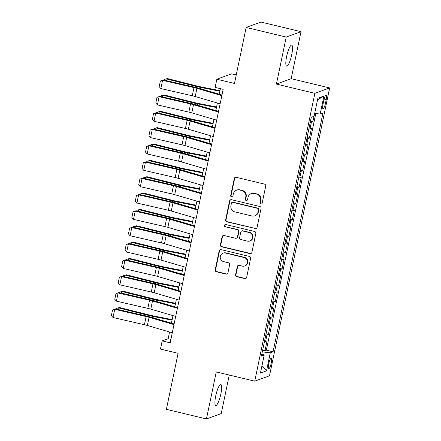 <?xml version="1.0" encoding="UTF-8"?>
<svg xmlns="http://www.w3.org/2000/svg" width="441" height="441" viewBox="0 0 441 441"><rect width="100%" height="100%" fill="white"/><g stroke="black" fill="none" stroke-linecap="round" stroke-linejoin="round"><path stroke-width="0.66" d="M260.824 204.012A1.158 1.119 -110.1 0 0 262.163 203.152L265.725 186.096A1.654 1.604 -110.1 0 0 264.49 184.112L236.172 177.31A1.654 1.604 -110.1 0 0 234.265 178.533L230.704 195.595A1.158 1.119 -110.1 0 0 232.203 196.945A1.158 1.119 -110.1 0 0 232.903 196.124L233.366 193.913A5.298 5.127 -110.1 0 1 239.474 189.988L241.833 190.551A5.298 5.127 -110.1 0 1 245.791 196.901L245.334 199.106A1.158 1.119 -110.1 0 0 246.828 200.462A1.158 1.119 -110.1 0 0 247.533 199.635L247.996 197.43A5.298 5.127 -110.1 0 1 254.104 193.5L256.464 194.068A5.298 5.127 -110.1 0 1 260.422 200.412L259.958 202.623A1.158 1.119 -110.1 0 0 260.824 204.012M251.21 193.66L251.613 193.516A5.298 5.127 -110.1 0 1 254.501 193.356L256.86 193.924A5.298 5.127 -110.1 0 1 260.818 200.269L260.361 202.474A1.158 1.119 -110.1 0 0 261.651 203.88M235.477 177.299A1.654 1.604 -110.1 0 0 234.667 178.39L231.101 195.446A1.158 1.119 -110.1 0 0 232.396 196.851M236.585 190.148L236.982 189.999A5.298 5.127 -110.1 0 1 239.871 189.839L242.23 190.407A5.298 5.127 -110.1 0 1 246.194 196.752L245.731 198.963A1.158 1.119 -110.1 0 0 247.021 200.368M220.836 394.061A10.793 2.288 103.5 0 0 220.803 384.497A10.793 2.288 103.5 0 0 215.726 395.924A10.793 2.288 103.5 0 0 215.759 405.488A10.793 2.288 103.5 0 0 220.836 394.061M291.733 54.701A10.793 2.288 103.5 0 0 291.699 45.136A10.793 2.288 103.5 0 0 286.622 56.564A10.793 2.288 103.5 0 0 286.656 66.128A10.793 2.288 103.5 0 0 291.733 54.701M271.243 363.059A5.397 1.147 103.5 0 0 271.226 358.279A5.397 1.147 103.5 0 0 268.69 363.99A5.397 1.147 103.5 0 0 268.707 368.77A5.397 1.147 103.5 0 0 271.243 363.059M235.571 274.693A1.654 1.604 -110.1 0 0 236.806 276.678L244.749 278.585A1.654 1.604 -110.1 0 0 246.662 277.356L250.615 258.415A1.654 1.604 -110.1 0 0 249.38 256.43L221.068 249.628A1.654 1.604 -110.1 0 0 219.16 250.857L215.202 269.798A1.654 1.604 -110.1 0 0 216.437 271.783L226.035 274.087A1.654 1.604 -110.1 0 0 227.942 272.858L229.634 264.754A1.654 1.604 -110.1 0 0 228.399 262.77L223.637 261.623A4.427 4.283 -110.1 0 1 223.019 253.173A4.427 4.283 -110.1 0 1 225.434 253.035L244.071 257.516A4.427 4.283 -110.1 0 1 244.694 265.967A4.427 4.283 -110.1 0 1 242.28 266.105L239.171 265.355A1.654 1.604 -110.1 0 0 237.264 266.585L235.571 274.693L235.968 274.545A1.654 1.604 -110.1 0 0 237.208 276.529L245.152 278.436A1.654 1.604 -110.1 0 0 245.846 278.447M286.231 37.066L276.408 84.088L291.181 78.696L301.005 31.675L286.231 37.066L246.166 27.441L234.463 83.459L216.84 79.22L215.131 87.401L223.14 89.325L170.182 342.822L162.172 340.899L160.463 349.074L178.092 353.307L166.389 409.325L206.449 418.95L221.228 413.559L229.27 375.054M276.408 84.088L314.868 93.327L254.733 381.173L216.272 371.928L206.449 418.95M255.179 228.659A1.654 1.604 -110.1 0 0 257.092 227.429L261.044 208.488A1.654 1.604 -110.1 0 0 259.81 206.504L231.497 199.701A1.654 1.604 -110.1 0 0 229.59 200.931L225.632 219.872A1.654 1.604 -110.1 0 0 226.867 221.856L255.582 228.515A1.654 1.604 -110.1 0 0 256.282 228.521M255.83 233.449L251.877 252.395A1.654 1.604 -110.1 0 1 249.964 253.619L221.652 246.817A1.654 1.604 -110.1 0 1 220.417 244.838L222.11 236.729A1.654 1.604 -110.1 0 1 224.017 235.5L235.5 238.261A1.654 1.604 -110.1 0 0 237.407 237.032L238.531 231.652A1.654 1.604 -110.1 0 0 237.297 229.673L225.34 226.801A1.158 1.119 -110.1 0 1 225.175 224.585A1.158 1.119 -110.1 0 1 225.809 224.552L254.595 231.47A1.654 1.604 -110.1 0 1 255.83 233.449M246.166 27.441L260.945 22.05L301.005 31.675M262.66 350.121L265.008 350.683L267.059 340.871L265.603 341.406L266.965 334.862A6.747 0.921 -168.2 0 1 265.824 334.967M266.077 333.765L268.426 334.333L270.476 324.515L269.016 325.05L270.383 318.507A6.747 0.921 -168.2 0 1 269.242 318.611M269.49 317.41L271.843 317.978L273.894 308.165L272.433 308.694L273.8 302.151A6.747 0.921 -168.2 0 1 272.659 302.261M272.907 301.054L275.261 301.622L277.306 291.81L275.851 292.339L277.218 285.801A6.747 0.921 -168.2 0 1 276.077 285.906M276.325 284.704L278.673 285.266L280.724 275.454L279.269 275.983L280.636 269.445A6.747 0.921 -168.2 0 1 279.489 269.55M279.743 268.349L282.091 268.911L284.142 259.099L282.687 259.633L284.054 253.09A6.747 0.921 -168.2 0 1 282.907 253.195M283.161 251.993L285.509 252.555L287.56 242.743L286.099 243.278L287.466 236.734A6.747 0.921 -168.2 0 1 286.325 236.839M286.573 235.637L288.927 236.205L290.977 226.387L289.517 226.922L290.884 220.379A6.747 0.921 -168.2 0 1 289.743 220.483M289.991 219.282L292.344 219.85L294.39 210.037L292.934 210.566L294.301 204.023A6.747 0.921 -168.2 0 1 293.16 204.128M293.408 202.926L295.757 203.494L297.807 193.682L296.352 194.211L297.719 187.673A6.747 0.921 -168.2 0 1 296.572 187.778M296.826 186.576L299.174 187.138L301.225 177.326L299.77 177.855L301.137 171.317A6.747 0.921 -168.2 0 1 299.99 171.422M300.244 170.22L302.592 170.783L304.643 160.971L303.182 161.505L304.549 154.962A6.747 0.921 -168.2 0 1 303.408 155.067M303.662 153.865L306.01 154.427L308.061 144.615L306.6 145.15L307.967 138.606A6.747 0.921 -168.2 0 1 306.826 138.711M307.074 137.509L309.428 138.077L311.473 128.259L310.017 128.794A6.747 0.921 -168.2 0 1 308.876 128.899M323.771 100.504L323.021 104.104A5.226 1.108 103.5 0 0 323.038 108.734A5.226 1.108 103.5 0 0 325.497 103.2L326.246 99.6A5.226 1.108 103.5 0 0 326.23 94.969A5.226 1.108 103.5 0 0 323.771 100.504M314.868 93.327L329.642 87.935L269.512 375.776L254.733 381.173M265.008 350.683L266.347 350.198L273.078 351.813L322.961 113.034L320.166 114.054L314.692 113.403M273.078 351.813L270.283 352.833L266.524 370.826L260.455 373.042L264.214 355.049L261.414 356.069L311.302 117.289L314.097 116.27L317.851 98.282L323.926 96.066L320.166 114.054M310.492 121.154L312.84 121.722L311.385 122.251A6.747 0.921 -168.2 0 1 310.243 122.355M309.428 138.077L307.967 138.606M306.01 154.427L304.549 154.962M302.592 170.783L301.137 171.317M299.174 187.138L297.719 187.673M295.757 203.494L294.301 204.023M292.344 219.85L290.884 220.379M288.927 236.205L287.466 236.734M285.509 252.555L284.054 253.09M282.091 268.911L280.636 269.445M278.673 285.266L277.218 285.801M275.261 301.622L273.8 302.151M271.843 317.978L270.383 318.507M268.426 334.333L266.965 334.862M266.347 350.198L315.789 113.535M312.84 121.722L313.97 116.319M236.244 74.942L231.613 73.829L216.84 79.22M291.181 78.696L329.642 87.935M169.565 331.996L168.159 338.71L162.172 340.899M220.401 88.663L219.243 94.203M217.396 103.029L215.825 110.553M213.979 119.384L212.408 126.909M210.566 135.74L208.99 143.264M207.149 152.09L205.578 159.62M203.731 168.445L202.16 175.976M200.313 184.801L198.742 192.331M196.895 201.157L195.324 208.681M193.483 217.512L191.907 225.037M190.065 233.868L188.494 241.392M186.648 250.218L185.077 257.748M183.23 266.573L181.659 274.104M179.812 282.929L178.241 290.459M176.4 299.285L174.823 306.809M172.982 315.64L171.406 323.165M170.904 339.372L168.159 338.71M305.459 145.254A6.747 0.921 11.8 0 0 306.6 145.15M302.041 161.61A6.747 0.921 11.8 0 0 303.182 161.505M298.623 177.966A6.747 0.921 11.8 0 0 299.77 177.855M295.205 194.316A6.747 0.921 11.8 0 0 296.352 194.211M291.793 210.671A6.747 0.921 11.8 0 0 292.934 210.566M288.375 227.027A6.747 0.921 11.8 0 0 289.517 226.922M284.958 243.382A6.747 0.921 11.8 0 0 286.099 243.278M281.54 259.738A6.747 0.921 11.8 0 0 282.687 259.633M278.122 276.094A6.747 0.921 11.8 0 0 279.269 275.983M274.71 292.444A6.747 0.921 11.8 0 0 275.851 292.339M271.292 308.799A6.747 0.921 11.8 0 0 272.433 308.694M267.874 325.155A6.747 0.921 11.8 0 0 269.016 325.05M264.214 355.049L261.849 354.007M264.457 341.51A6.747 0.921 11.8 0 0 265.603 341.406M262.29 351.879L270.283 352.833M317.52 99.881L323.926 96.066M266.524 370.826L261.987 365.699M230.797 199.696A1.654 1.604 -110.1 0 0 229.987 200.782L226.029 219.728A1.654 1.604 -110.1 0 0 227.269 221.707L255.582 228.515M258.476 209.723A1.158 1.119 -110.1 0 0 257.61 208.334L232.754 202.364A1.158 1.119 -110.1 0 0 231.42 203.224L230.935 205.55A5.298 5.127 -110.1 0 0 234.893 211.9L251.883 215.98A5.298 5.127 -110.1 0 0 257.991 212.055L258.476 209.723L258.878 209.58A1.158 1.119 -110.1 0 0 258.007 208.191L257.61 208.334M232.126 202.402L232.523 202.254A1.158 1.119 -110.1 0 1 233.157 202.221L258.007 208.191M254.771 215.82L255.174 215.671A5.298 5.127 -110.1 0 0 258.387 211.906L257.991 212.055M258.878 209.58L258.387 211.906M223.317 235.494A1.654 1.604 -110.1 0 0 222.507 236.58L220.814 244.689A1.654 1.604 -110.1 0 0 222.055 246.673L250.367 253.476A1.654 1.604 -110.1 0 0 251.067 253.481M236.404 238.212L236.8 238.063A1.654 1.604 -110.1 0 0 237.809 236.889L238.934 231.508A1.654 1.604 -110.1 0 0 237.693 229.524L225.34 226.801M225.384 224.535A1.158 1.119 -110.1 0 0 225.737 226.652M247.418 241.122A4.427 4.283 -110.1 0 0 252.605 236.591A4.427 4.283 -110.1 0 0 249.209 232.534L242.644 230.957A1.654 1.604 -110.1 0 0 240.736 232.181L239.612 237.561A1.654 1.604 -110.1 0 0 240.847 239.546L247.418 241.122M249.832 240.99L250.229 240.841A4.427 4.283 -110.1 0 0 249.612 232.39L249.209 232.534M241.74 231.007L242.137 230.858A1.654 1.604 -110.1 0 1 243.041 230.808L249.612 232.39M238.476 265.35A1.654 1.604 -110.1 0 0 237.666 266.441L235.968 274.545M244.694 265.967L245.091 265.824A4.427 4.283 -110.1 0 0 244.474 257.368L244.071 257.516M223.019 253.173L223.416 253.024A4.427 4.283 -110.1 0 1 225.831 252.891L244.474 257.368M220.368 249.617A1.654 1.604 -110.1 0 0 219.557 250.709L215.599 269.649A1.654 1.604 -110.1 0 0 216.84 271.634L226.431 273.938A1.654 1.604 -110.1 0 0 227.132 273.949M219.987 90.62L200.903 86.894A8.434 1.147 -168.2 0 1 197.772 86.193L167.464 78.575L166.18 78.867L196.488 86.491A12.651 1.72 11.8 0 0 201.179 87.533L219.872 91.182M164.135 80.141L164.267 79.496L166.18 78.867L165.833 80.532M220.114 103.822L195.209 96.524A8.434 1.147 11.8 0 0 192.259 95.763L160.838 88.547L162.547 80.372L160.386 80.984L163.253 79.937L194.679 87.153A12.651 1.72 -168.2 0 1 199.095 88.294L221.955 94.997M163.253 79.937L162.547 80.372L193.968 87.583A8.434 1.147 11.8 0 1 196.918 88.349L221.823 95.647M160.838 88.547L159.19 86.706L160.386 80.984M216.575 106.976L197.485 103.244A8.434 1.147 -168.2 0 1 194.36 102.549L164.046 94.931L162.762 95.223L193.075 102.847A12.651 1.72 11.8 0 0 197.766 103.889L216.454 107.538M160.717 96.496L160.849 95.851L162.762 95.223L162.415 96.882M213.157 123.326L194.068 119.599A8.434 1.147 -168.2 0 1 190.942 118.905L160.629 111.286L159.344 111.579L189.658 119.197A12.651 1.72 11.8 0 0 194.349 120.244L213.036 123.893M157.299 112.846L157.431 112.207L159.344 111.579L158.997 113.238M209.74 139.681L190.65 135.955A8.434 1.147 -168.2 0 1 187.524 135.26L157.211 127.642L155.927 127.934L186.24 135.552A12.651 1.72 11.8 0 0 190.931 136.6L209.624 140.249M153.881 129.202L154.019 128.557L155.927 127.934L155.579 129.593M206.322 156.037L187.238 152.31A8.434 1.147 -168.2 0 1 184.106 151.616L153.799 143.992L152.509 144.29L182.822 151.908A12.651 1.72 11.8 0 0 187.513 152.95L206.206 156.605M150.464 145.558L150.601 144.913L152.509 144.29L152.167 145.949M216.696 120.178L191.791 112.879A8.434 1.147 11.8 0 0 188.847 112.113L157.42 104.903L159.129 96.728L156.968 97.334L159.835 96.292L191.262 103.508A12.651 1.72 -168.2 0 1 195.677 104.649L218.538 111.353M159.835 96.292L159.129 96.728L190.556 103.938A8.434 1.147 11.8 0 1 193.5 104.699L218.405 112.003M157.42 104.903L155.772 103.062L156.968 97.334M213.279 136.534L188.373 129.235A8.434 1.147 11.8 0 0 185.429 128.469L154.003 121.258L155.712 113.078L153.551 113.69L156.417 112.648L187.844 119.858A12.651 1.72 -168.2 0 1 192.259 121.005L215.125 127.708M156.417 112.648L155.712 113.078L187.138 120.294A8.434 1.147 11.8 0 1 190.082 121.055L214.988 128.359M154.003 121.258L152.36 119.417L153.551 113.69M209.861 152.889L184.955 145.591A8.434 1.147 11.8 0 0 182.012 144.824L150.585 137.614L152.294 129.434L150.138 130.045L153.005 129.004L184.426 136.214A12.651 1.72 -168.2 0 1 188.847 137.36L211.708 144.058M153.005 129.004L152.294 129.434L183.721 136.649A8.434 1.147 11.8 0 1 186.664 137.41L211.57 144.709M150.585 137.614L148.942 135.767L150.138 130.045M206.443 169.245L181.543 161.941A8.434 1.147 11.8 0 0 178.594 161.18L147.173 153.964L148.882 145.789L146.721 146.401L149.587 145.359L181.008 152.569A12.651 1.72 -168.2 0 1 185.429 153.716L208.29 160.414M149.587 145.359L148.882 145.789L180.303 153.005A8.434 1.147 11.8 0 1 183.247 153.766L208.152 161.064M147.173 153.964L145.524 152.123L146.721 146.401M202.904 172.392L183.82 168.666A8.434 1.147 -168.2 0 1 180.689 167.971L150.381 160.348L149.097 160.645L179.404 168.264A12.651 1.72 11.8 0 0 184.095 169.305L202.788 172.955M147.051 161.913L147.184 161.268L149.097 160.645L148.749 162.305M203.031 185.6L178.125 178.296A8.434 1.147 11.8 0 0 175.176 177.536L143.755 170.32L145.464 162.145L143.303 162.757L146.169 161.709L177.596 168.925A12.651 1.72 -168.2 0 1 182.012 170.066L204.872 176.769M146.169 161.709L145.464 162.145L176.885 169.355A8.434 1.147 11.8 0 1 179.834 170.121L204.74 177.42M143.755 170.32L142.107 168.479L143.303 162.757M199.492 188.748L180.402 185.022A8.434 1.147 -168.2 0 1 177.276 184.321L146.963 176.703L145.679 176.995L175.992 184.619A12.651 1.72 11.8 0 0 180.683 185.661L199.371 189.31M143.634 178.269L143.766 177.624L145.679 176.995L145.332 178.66M199.613 201.95L174.708 194.652A8.434 1.147 11.8 0 0 171.764 193.891L140.337 186.675L142.046 178.5L139.885 179.112L142.752 178.065L174.178 185.281A12.651 1.72 -168.2 0 1 178.594 186.422L201.454 193.125M142.752 178.065L142.046 178.5L173.473 185.711A8.434 1.147 11.8 0 1 176.417 186.477L201.322 193.775M140.337 186.675L138.689 184.834L139.885 179.112M196.074 205.104L176.984 201.372A8.434 1.147 -168.2 0 1 173.859 200.677L143.546 193.059L142.261 193.351L172.574 200.975A12.651 1.72 11.8 0 0 177.265 202.017L195.953 205.666M140.216 194.624L140.348 193.979L142.261 193.351L141.914 195.01M196.195 218.306L171.29 211.007A8.434 1.147 11.8 0 0 168.346 210.241L136.919 203.031L138.628 194.856L136.467 195.462L139.334 194.42L170.761 201.636A12.651 1.72 -168.2 0 1 175.176 202.777L198.042 209.481M139.334 194.42L138.628 194.856L170.055 202.066A8.434 1.147 11.8 0 1 172.999 202.827L197.904 210.131M136.919 203.031L135.277 201.19L136.467 195.462M192.656 221.454L173.567 217.727A8.434 1.147 -168.2 0 1 170.441 217.033L140.128 209.414L138.843 209.707L169.157 217.325A12.651 1.72 11.8 0 0 173.848 218.372L192.541 222.021M136.798 210.974L136.936 210.335L138.843 209.707L138.496 211.366M192.778 234.662L167.872 227.363A8.434 1.147 11.8 0 0 164.928 226.597L133.502 219.386L135.211 211.206L133.055 211.818L135.922 210.776L167.343 217.986A12.651 1.72 -168.2 0 1 171.764 219.133L194.624 225.836M135.922 210.776L135.211 211.206L166.637 218.422A8.434 1.147 11.8 0 1 169.581 219.183L194.487 226.487M133.502 219.386L131.859 217.545L133.055 211.818M189.239 237.809L170.154 234.083A8.434 1.147 -168.2 0 1 167.023 233.388L136.716 225.77L135.426 226.062L165.739 233.68A12.651 1.72 11.8 0 0 170.43 234.728L189.123 238.377M133.38 227.33L133.518 226.685L135.426 226.062L135.084 227.721M189.36 251.017L164.46 243.719A8.434 1.147 11.8 0 0 161.511 242.952L130.089 235.742L131.798 227.562L129.637 228.173L132.504 227.132L163.925 234.342A12.651 1.72 -168.2 0 1 168.346 235.488L191.207 242.186M132.504 227.132L131.798 227.562L163.22 234.777A8.434 1.147 11.8 0 1 166.163 235.538L191.069 242.837M130.089 235.742L128.441 233.895L129.637 228.173M185.821 254.165L166.737 250.438A8.434 1.147 -168.2 0 1 163.605 249.744L133.298 242.12L132.013 242.418L162.321 250.036A12.651 1.72 11.8 0 0 167.012 251.078L185.705 254.733M129.968 243.686L130.101 243.041L132.013 242.418L131.666 244.077M185.948 267.373L161.042 260.069A8.434 1.147 11.8 0 0 158.093 259.308L126.672 252.092L128.381 243.917L126.22 244.529L129.086 243.487L160.513 250.697A12.651 1.72 -168.2 0 1 164.928 251.844L187.789 258.542M129.086 243.487L128.381 243.917L159.802 251.133A8.434 1.147 11.8 0 1 162.751 251.894L187.657 259.192M126.672 252.092L125.024 250.251L126.22 244.529M182.409 270.52L163.319 266.794A8.434 1.147 -168.2 0 1 160.193 266.099L129.88 258.476L128.596 258.773L158.909 266.392A12.651 1.72 11.8 0 0 163.6 267.433L182.287 271.083M126.55 260.041L126.683 259.396L128.596 258.773L128.248 260.433M182.53 283.728L157.624 276.424A8.434 1.147 11.8 0 0 154.681 275.664L123.254 268.448L124.963 260.273L122.802 260.885L125.668 259.837L157.095 267.053A12.651 1.72 -168.2 0 1 161.511 268.194L184.371 274.897M125.668 259.837L124.963 260.273L156.39 267.483A8.434 1.147 11.8 0 1 159.333 268.249L184.239 275.548M123.254 268.448L121.606 266.607L122.802 260.885M178.991 286.876L159.901 283.15A8.434 1.147 -168.2 0 1 156.775 282.449L126.462 274.831L125.178 275.129L155.491 282.747A12.651 1.72 11.8 0 0 160.182 283.789L178.87 287.438M123.133 276.397L123.265 275.752L125.178 275.129L124.831 276.788M179.112 300.078L154.207 292.78A8.434 1.147 11.8 0 0 151.263 292.019L119.836 284.803L121.545 276.628L119.384 277.24L122.251 276.193L153.677 283.409A12.651 1.72 -168.2 0 1 158.093 284.55L180.959 291.253M122.251 276.193L121.545 276.628L152.972 283.839A8.434 1.147 11.8 0 1 155.916 284.605L180.821 291.903M119.836 284.803L118.188 282.962L119.384 277.24M175.694 316.434L150.789 309.135A8.434 1.147 11.8 0 0 147.845 308.369L116.418 301.159L118.127 292.984L115.972 293.59L118.838 292.548L150.26 299.764A12.651 1.72 -168.2 0 1 154.681 300.905L177.541 307.609M118.838 292.548L118.127 292.984L149.554 300.194A8.434 1.147 11.8 0 1 152.498 300.955L177.403 308.259M116.418 301.159L114.776 299.318L115.972 293.59M172.277 332.79L147.377 325.491A8.434 1.147 11.8 0 0 144.428 324.725L113.006 317.514L114.715 309.334L112.554 309.946L115.421 308.904L146.842 316.114A12.651 1.72 -168.2 0 1 151.263 317.261L174.123 323.964M115.421 308.904L114.715 309.334L146.136 316.55A8.434 1.147 11.8 0 1 149.08 317.311L173.986 324.615M113.006 317.514L111.358 315.673L112.554 309.946M175.573 303.232L156.483 299.505A8.434 1.147 -168.2 0 1 153.358 298.805L123.045 291.187L121.76 291.479L152.073 299.103A12.651 1.72 11.8 0 0 156.764 300.145L175.457 303.794M119.715 292.752L119.853 292.107L121.76 291.479L121.413 293.138M172.155 319.582L153.071 315.855A8.434 1.147 -168.2 0 1 149.94 315.161L119.632 307.542L118.342 307.835L148.656 315.453A12.651 1.72 11.8 0 0 153.347 316.5L172.04 320.149M116.297 309.102L116.435 308.463L118.342 307.835L118.001 309.494M310.017 128.794L311.385 122.251M324.113 99.087L326.246 99.6M323.319 102.676L325.497 103.2M260.818 200.269L260.422 200.412M256.86 193.924L256.464 194.068M254.501 193.356L254.104 193.5M245.731 198.963L245.334 199.106M246.194 196.752L245.791 196.901M242.23 190.407L241.833 190.551M239.871 189.839L239.474 189.988M231.101 195.446L230.704 195.595M234.667 178.39L234.265 178.533M260.361 202.474L259.958 202.623M227.269 221.707L226.867 221.856M226.029 219.728L225.632 219.872M229.987 200.782L229.59 200.931M233.157 202.221L232.754 202.364M250.367 253.476L249.964 253.619M222.055 246.673L221.652 246.817M220.814 244.689L220.417 244.838M222.507 236.58L222.11 236.729M237.809 236.889L237.407 237.032M238.934 231.508L238.531 231.652M237.693 229.524L237.297 229.673M243.041 230.808L242.644 230.957M237.666 266.441L237.264 266.585M225.831 252.891L225.434 253.035M226.431 273.938L226.035 274.087M216.84 271.634L216.437 271.783M215.599 269.649L215.202 269.798M219.557 250.709L219.16 250.857M245.152 278.436L244.749 278.585M237.208 276.529L236.806 276.678M196.488 86.491L196.273 87.533M201.179 87.533L200.909 88.828M195.209 96.524L196.918 88.349M192.259 95.763L193.968 87.583M193.075 102.847L192.855 103.889M197.766 103.889L197.496 105.184M189.658 119.197L189.437 120.244M194.349 120.244L194.079 121.534M186.24 135.552L186.019 136.594M190.931 136.6L190.661 137.89M182.822 151.908L182.607 152.95M187.513 152.95L187.243 154.245M191.791 112.879L193.5 104.699M188.847 112.113L190.556 103.938M188.373 129.235L190.082 121.055M185.429 128.469L187.138 120.294M184.955 145.591L186.664 137.41M182.012 144.824L183.721 136.649M181.543 161.941L183.247 153.766M178.594 161.18L180.303 153.005M179.404 168.264L179.189 169.305M184.095 169.305L183.825 170.601M178.125 178.296L179.834 170.121M175.176 177.536L176.885 169.355M175.992 184.619L175.772 185.661M180.683 185.661L180.413 186.956M174.708 194.652L176.417 186.477M171.764 193.891L173.473 185.711M172.574 200.975L172.354 202.017M177.265 202.017L176.995 203.312M171.29 211.007L172.999 202.827M168.346 210.241L170.055 202.066M169.157 217.325L168.936 218.372M173.848 218.372L173.578 219.662M167.872 227.363L169.581 219.183M164.928 226.597L166.637 218.422M165.739 233.68L165.524 234.722M170.43 234.728L170.16 236.018M164.46 243.719L166.163 235.538M161.511 242.952L163.22 234.777M162.321 250.036L162.106 251.078M167.012 251.078L166.742 252.373M161.042 260.069L162.751 251.894M158.093 259.308L159.802 251.133M158.909 266.392L158.688 267.433M163.6 267.433L163.33 268.729M157.624 276.424L159.333 268.249M154.681 275.664L156.39 267.483M155.491 282.747L155.271 283.789M160.182 283.789L159.912 285.084M154.207 292.78L155.916 284.605M151.263 292.019L152.972 283.839M150.789 309.135L152.498 300.955M147.845 308.369L149.554 300.194M147.377 325.491L149.08 317.311M144.428 324.725L146.136 316.55M152.073 299.103L151.853 300.145M156.764 300.145L156.494 301.44M148.656 315.453L148.441 316.5M153.347 316.5L153.077 317.79"/></g></svg>
